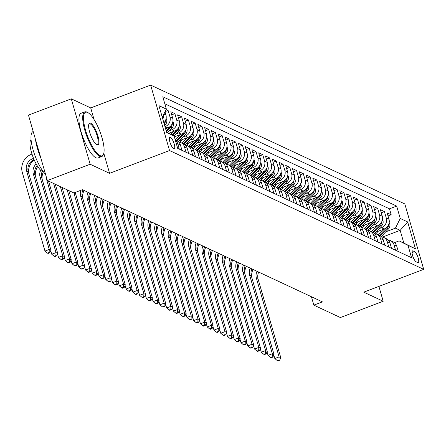 <?xml version="1.0" encoding="UTF-8"?>
<svg xmlns="http://www.w3.org/2000/svg" width="446" height="446" viewBox="0 0 446 446"><rect width="100%" height="100%" fill="white"/><g stroke="black" fill="none" stroke-linecap="round" stroke-linejoin="round"><path stroke-width="0.67" d="M173.667 148.635A6.116 1.734 69.2 0 0 174.208 148.691A6.116 1.734 69.2 0 0 173.946 143.177A6.116 1.734 69.2 0 0 170.4 137.318A6.116 1.734 69.2 0 0 169.859 137.262A6.116 1.734 69.2 0 0 170.127 142.776A6.116 1.734 69.2 0 0 173.667 148.635M94.078 119.584L90.711 107.915L71.276 98.828L28.46 115.118L47.343 180.535L73.874 192.94L82.438 189.684L322.408 301.875L313.845 305.136L340.376 317.541L383.192 301.251L378.905 286.399M90.711 107.915L150.653 85.108L404.817 203.939L423.7 269.356L169.536 150.525L150.653 85.108M375.593 232.255L384.184 228.988A7.643 7.036 -64.9 0 0 388.99 219.309L387.128 212.859L391.187 214.755L388.026 215.953M378.977 228.675L381.481 227.728A7.643 7.036 -64.9 0 0 386.286 218.044L384.424 211.594L381.263 212.798M384.424 211.594L380.371 209.698L382.233 216.148A7.643 7.036 -64.9 0 1 377.422 225.827L368.831 229.099M362.074 225.938L370.665 222.671A7.643 7.036 -64.9 0 0 375.471 212.987L373.609 206.537L377.667 208.433L374.506 209.637M355.311 222.777L363.903 219.51A7.643 7.036 -64.9 0 0 368.714 209.832L366.852 203.376L370.905 205.272L367.744 206.476M348.555 219.616L357.146 216.349A7.643 7.036 -64.9 0 0 361.951 206.671L360.089 200.215L364.148 202.11L360.987 203.315M341.792 216.455L350.383 213.188A7.643 7.036 -64.9 0 0 355.194 203.51L353.332 197.054L357.385 198.949L354.224 200.154M335.035 213.294L343.626 210.027A7.643 7.036 -64.9 0 0 348.432 200.349L346.57 193.893L350.628 195.788L347.467 196.993M328.273 210.133L336.864 206.866A7.643 7.036 -64.9 0 0 341.675 197.188L339.813 190.732L343.866 192.633L340.705 193.832M321.516 206.972L330.107 203.705A7.643 7.036 -64.9 0 0 334.913 194.027L333.05 187.571L337.109 189.472L333.948 190.671M314.753 203.811L323.344 200.544A7.643 7.036 -64.9 0 0 328.156 190.866L326.294 184.415L330.347 186.311L327.186 187.51M307.996 200.655L316.588 197.383A7.643 7.036 -64.9 0 0 321.393 187.705L319.531 181.254L323.59 183.15L320.429 184.354M301.234 197.494L309.825 194.227A7.643 7.036 -64.9 0 0 314.636 184.544L312.774 178.093L316.827 179.989L313.666 181.193M294.477 194.333L303.068 191.066A7.643 7.036 -64.9 0 0 307.874 181.388L306.012 174.932L310.07 176.828L306.909 178.032M287.715 191.172L296.306 187.905A7.643 7.036 -64.9 0 0 301.117 178.227L299.255 171.771L303.308 173.667L300.147 174.871M280.958 188.011L289.549 184.744A7.643 7.036 -64.9 0 0 294.354 175.066L292.492 168.61L296.551 170.506L293.39 171.71M274.195 184.85L282.786 181.583A7.643 7.036 -64.9 0 0 287.598 171.905L285.735 165.449L289.788 167.345L286.627 168.549M267.438 181.689L276.029 178.422A7.643 7.036 -64.9 0 0 280.835 168.744L278.973 162.288L283.032 164.189L279.871 165.388M260.676 178.528L269.267 175.261A7.643 7.036 -64.9 0 0 274.078 165.583L272.216 159.127L276.269 161.028L273.108 162.227M253.919 175.367L262.51 172.1A7.643 7.036 -64.9 0 0 267.316 162.422L265.454 155.972L269.512 157.867L266.351 159.066M247.156 172.212L255.748 168.939A7.643 7.036 -64.9 0 0 260.559 159.261L258.697 152.811L262.75 154.706L259.589 155.91M240.4 169.051L248.991 165.784A7.643 7.036 -64.9 0 0 253.796 156.1L251.934 149.65L255.993 151.545L252.832 152.749M233.637 165.89L242.228 162.623A7.643 7.036 -64.9 0 0 247.039 152.945L245.177 146.489L249.23 148.384L246.069 149.588M226.88 162.729L235.471 159.462A7.643 7.036 -64.9 0 0 240.277 149.784L238.415 143.328L242.473 145.223L239.312 146.427M220.118 159.568L228.709 156.301A7.643 7.036 -64.9 0 0 233.52 146.623L231.658 140.167L235.711 142.062L232.55 143.266M213.361 156.407L221.952 153.14A7.643 7.036 -64.9 0 0 226.758 143.461L224.895 137.006L228.954 138.901L225.793 140.105M206.598 153.246L215.189 149.979A7.643 7.036 -64.9 0 0 220.001 140.3L218.139 133.845L222.192 135.746L219.031 136.944M199.841 150.085L208.433 146.818A7.643 7.036 -64.9 0 0 213.238 137.139L211.376 130.684L215.435 132.585L212.274 133.783M193.079 146.924L201.67 143.657A7.643 7.036 -64.9 0 0 206.481 133.978L204.619 127.528L208.672 129.424L205.511 130.622M186.322 143.768L194.913 140.496A7.643 7.036 -64.9 0 0 199.719 130.817L197.857 124.367L201.915 126.263L198.754 127.467M179.56 140.607L188.151 137.34A7.643 7.036 -64.9 0 0 192.962 127.656L191.1 121.206L195.153 123.102L191.992 124.306M174.364 136.85L181.394 134.179A7.643 7.036 -64.9 0 0 186.199 124.501L184.337 118.045L188.396 119.941L185.235 121.145M168.7 133.276L174.631 131.018A7.643 7.036 -64.9 0 0 179.443 121.34L177.58 114.884L181.633 116.78L178.472 117.984M165.583 128.727L167.874 127.857A7.643 7.036 -64.9 0 0 172.68 118.179L170.818 111.723L174.877 113.619L171.716 114.823M166.146 109.538L168.114 110.457L165.126 111.595M414.546 251.616L413.057 250.925A5.921 1.678 69.2 0 0 412.533 250.869A5.921 1.678 69.2 0 0 412.79 256.21A5.921 1.678 69.2 0 0 416.224 261.886L417.707 262.582A5.921 1.678 69.2 0 0 418.231 262.633A5.921 1.678 69.2 0 0 417.974 257.292A5.921 1.678 69.2 0 0 414.546 251.616L412.02 252.581M166.592 132.217L174.113 135.997L177.686 148.373L411.569 257.721L407.995 245.345L399.103 240.879L394.42 242.663M174.113 135.997L166.676 132.518L158.921 105.646L166.358 109.119L162.784 96.743L396.667 206.091L400.24 218.468L407.677 221.946L415.432 248.823L407.995 245.345M164.987 126.664L167.874 127.857M169.43 130.706L171.927 129.753L174.631 131.018M176.187 133.867L178.69 132.914L181.394 134.179M182.949 137.022L185.447 136.075L188.151 137.34M189.706 140.183L192.209 139.236L194.913 140.496M196.469 143.344L198.966 142.397L201.67 143.657M203.225 146.505L205.729 145.552L208.433 146.818M209.988 149.666L212.486 148.713L215.189 149.979M216.745 152.827L219.248 151.874L221.952 153.14M223.507 155.989L226.005 155.035L228.709 156.301M230.264 159.15L232.767 158.196L235.471 159.462M237.027 162.311L239.524 161.357L242.228 162.623M243.784 165.466L246.287 164.518L248.991 165.784M250.546 168.627L253.044 167.679L255.748 168.939M257.303 171.788L259.806 170.84L262.51 172.1M264.065 174.949L266.563 173.996L269.267 175.261M270.822 178.11L273.326 177.157L276.029 178.422M277.585 181.271L280.082 180.318L282.786 181.583M284.342 184.432L286.845 183.479L289.549 184.744M291.104 187.593L293.602 186.64L296.306 187.905M297.861 190.754L300.364 189.801L303.068 191.066M304.624 193.91L307.121 192.962L309.825 194.227M311.38 197.071L313.884 196.123L316.588 197.383M318.143 200.232L320.641 199.284L323.344 200.544M324.9 203.393L327.403 202.439L330.107 203.705M331.662 206.554L334.16 205.6L336.864 206.866M338.419 209.715L340.922 208.761L343.626 210.027M345.176 212.876L347.679 211.922L350.383 213.188M351.939 216.037L354.442 215.084L357.146 216.349M358.695 219.198L361.199 218.245L363.903 219.51M365.458 222.353L367.961 221.406L370.665 222.671M372.215 225.514L374.718 224.567L377.422 225.827M391.187 214.755L389.475 208.828L164.819 103.795M163.888 122.856A7.643 7.036 -64.9 0 0 165.923 115.018L165.003 111.84M168.114 110.457L169.976 116.913A7.643 7.036 115.1 0 1 165.171 126.592M174.877 113.619L176.739 120.074A7.643 7.036 115.1 0 1 171.927 129.753M181.633 116.78L183.496 123.235A7.643 7.036 115.1 0 1 178.69 132.914M188.396 119.941L190.258 126.396A7.643 7.036 115.1 0 1 185.447 136.075M195.153 123.102L197.015 129.557A7.643 7.036 115.1 0 1 192.209 139.236M201.915 126.263L203.777 132.713A7.643 7.036 115.1 0 1 198.966 142.397M208.672 129.424L210.534 135.874A7.643 7.036 115.1 0 1 205.729 145.552M215.435 132.585L217.297 139.035A7.643 7.036 115.1 0 1 212.486 148.713M222.192 135.746L224.054 142.196A7.643 7.036 115.1 0 1 219.248 151.874M228.954 138.901L230.816 145.357A7.643 7.036 115.1 0 1 226.005 155.035M235.711 142.062L237.573 148.518A7.643 7.036 115.1 0 1 232.767 158.196M242.473 145.223L244.336 151.679A7.643 7.036 115.1 0 1 239.524 161.357M249.23 148.384L251.092 154.84A7.643 7.036 115.1 0 1 246.287 164.518M255.993 151.545L257.855 158.001A7.643 7.036 115.1 0 1 253.044 167.679M262.75 154.706L264.612 161.157A7.643 7.036 115.1 0 1 259.806 170.84M269.512 157.867L271.374 164.318A7.643 7.036 115.1 0 1 266.563 173.996M276.269 161.028L278.131 167.479A7.643 7.036 115.1 0 1 273.326 177.157M283.032 164.189L284.894 170.64A7.643 7.036 115.1 0 1 280.082 180.318M289.788 167.345L291.651 173.801A7.643 7.036 115.1 0 1 286.845 183.479M296.551 170.506L298.413 176.962A7.643 7.036 115.1 0 1 293.602 186.64M303.308 173.667L305.17 180.123A7.643 7.036 115.1 0 1 300.364 189.801M310.07 176.828L311.932 183.284A7.643 7.036 115.1 0 1 307.121 192.962M316.827 179.989L318.689 186.445A7.643 7.036 115.1 0 1 313.884 196.123M323.59 183.15L325.452 189.6A7.643 7.036 115.1 0 1 320.641 199.284M330.347 186.311L332.209 192.761A7.643 7.036 115.1 0 1 327.403 202.439M337.109 189.472L338.971 195.922A7.643 7.036 115.1 0 1 334.16 205.6M343.866 192.633L345.728 199.083A7.643 7.036 115.1 0 1 340.922 208.761M350.628 195.788L352.491 202.244A7.643 7.036 115.1 0 1 347.679 211.922M357.385 198.949L359.247 205.405A7.643 7.036 115.1 0 1 354.442 215.084M364.148 202.11L366.01 208.566A7.643 7.036 115.1 0 1 361.199 218.245M370.905 205.272L372.767 211.727A7.643 7.036 115.1 0 1 367.961 221.406M377.667 208.433L379.529 214.888A7.643 7.036 115.1 0 1 374.718 224.567M395.58 250.245L394.047 244.921A7.643 7.036 -64.9 0 0 390.434 240.606A7.643 7.036 -64.9 0 0 388.237 240.015M398.284 251.511L396.75 246.186A7.643 7.036 -64.9 0 0 393.132 241.866L390.434 240.606M391.527 248.35L389.988 243.025A7.643 7.036 -64.9 0 0 386.375 238.71L383.672 237.445A7.643 7.036 115.1 0 1 387.284 241.76L388.823 247.084M384.764 245.189L383.231 239.864A7.643 7.036 -64.9 0 0 379.618 235.549L376.915 234.284A7.643 7.036 115.1 0 1 380.527 238.599L382.06 243.929M378.007 242.027L376.469 236.703A7.643 7.036 -64.9 0 0 372.856 232.388L370.152 231.123A7.643 7.036 115.1 0 1 373.765 235.438L375.303 240.768M371.245 238.872L369.712 233.542A7.643 7.036 -64.9 0 0 366.099 229.227L363.395 227.962A7.643 7.036 115.1 0 1 367.008 232.282L368.541 237.606M364.488 235.711L362.949 230.381A7.643 7.036 -64.9 0 0 359.337 226.066L356.633 224.801A7.643 7.036 115.1 0 1 360.245 229.121L361.784 234.445M357.725 232.55L356.192 227.226A7.643 7.036 -64.9 0 0 352.58 222.905L349.876 221.64A7.643 7.036 115.1 0 1 353.488 225.96L355.022 231.284M350.969 229.389L349.43 224.065A7.643 7.036 -64.9 0 0 345.817 219.744L343.113 218.484A7.643 7.036 115.1 0 1 346.726 222.799L348.265 228.123M344.206 226.228L342.673 220.904A7.643 7.036 -64.9 0 0 339.06 216.583L336.356 215.323A7.643 7.036 115.1 0 1 339.969 219.638L341.502 224.962M337.449 223.067L335.91 217.743A7.643 7.036 -64.9 0 0 332.298 213.422L329.594 212.162A7.643 7.036 115.1 0 1 333.207 216.477L334.745 221.801M330.687 219.906L329.154 214.582A7.643 7.036 -64.9 0 0 325.541 210.267L322.837 209.001A7.643 7.036 115.1 0 1 326.45 213.316L327.983 218.64M323.93 216.745L322.391 211.421A7.643 7.036 -64.9 0 0 318.778 207.106L316.075 205.84A7.643 7.036 115.1 0 1 319.687 210.155L321.226 215.485M317.167 213.584L315.634 208.26A7.643 7.036 -64.9 0 0 312.022 203.945L309.318 202.679A7.643 7.036 115.1 0 1 312.93 206.994L314.463 212.324M310.41 210.428L308.872 205.099A7.643 7.036 -64.9 0 0 305.259 200.784L302.555 199.518A7.643 7.036 115.1 0 1 306.168 203.839L307.707 209.163M303.648 207.267L302.115 201.938A7.643 7.036 -64.9 0 0 298.502 197.623L295.798 196.357A7.643 7.036 115.1 0 1 299.411 200.678L300.944 206.002M296.891 204.106L295.352 198.782A7.643 7.036 -64.9 0 0 291.74 194.462L289.036 193.196A7.643 7.036 115.1 0 1 292.648 197.517L294.187 202.841M290.134 200.945L288.595 195.621A7.643 7.036 -64.9 0 0 284.983 191.301L282.279 190.041A7.643 7.036 115.1 0 1 285.892 194.356L287.43 199.68M283.372 197.784L281.833 192.46A7.643 7.036 -64.9 0 0 278.22 188.14L275.517 186.88A7.643 7.036 115.1 0 1 279.129 191.195L280.668 196.519M276.615 194.623L275.076 189.299A7.643 7.036 -64.9 0 0 271.463 184.984L268.76 183.719A7.643 7.036 115.1 0 1 272.372 188.034L273.911 193.358M269.852 191.462L268.314 186.138A7.643 7.036 -64.9 0 0 264.701 181.823L261.997 180.558A7.643 7.036 115.1 0 1 265.61 184.873L267.148 190.197M263.095 188.301L261.557 182.977A7.643 7.036 -64.9 0 0 257.944 178.662L255.24 177.397A7.643 7.036 115.1 0 1 258.853 181.712L260.392 187.041M256.333 185.14L254.794 179.816A7.643 7.036 -64.9 0 0 251.182 175.501L248.478 174.235A7.643 7.036 115.1 0 1 252.09 178.551L253.629 183.88M249.576 181.985L248.037 176.655A7.643 7.036 -64.9 0 0 244.425 172.34L241.721 171.074A7.643 7.036 115.1 0 1 245.333 175.395L246.872 180.719M242.814 178.824L241.275 173.494A7.643 7.036 -64.9 0 0 237.662 169.179L234.958 167.913A7.643 7.036 115.1 0 1 238.571 172.234L240.11 177.558M236.057 175.663L234.518 170.339A7.643 7.036 -64.9 0 0 230.905 166.018L228.201 164.752A7.643 7.036 115.1 0 1 231.814 169.073L233.353 174.397M229.294 172.502L227.755 167.178A7.643 7.036 -64.9 0 0 224.143 162.857L221.439 161.597A7.643 7.036 115.1 0 1 225.052 165.912L226.59 171.236M222.537 169.341L220.999 164.016A7.643 7.036 -64.9 0 0 217.386 159.696L214.682 158.436A7.643 7.036 115.1 0 1 218.295 162.751L219.833 168.075M215.775 166.18L214.236 160.855A7.643 7.036 -64.9 0 0 210.624 156.54L207.92 155.275A7.643 7.036 115.1 0 1 211.532 159.59L213.071 164.914M209.018 163.019L207.479 157.694A7.643 7.036 -64.9 0 0 203.867 153.379L201.163 152.114A7.643 7.036 115.1 0 1 204.775 156.429L206.314 161.753M202.255 159.858L200.717 154.533A7.643 7.036 -64.9 0 0 197.104 150.218L194.4 148.953A7.643 7.036 115.1 0 1 198.013 153.268L199.552 158.598M195.499 156.697L193.96 151.372A7.643 7.036 -64.9 0 0 190.347 147.057L187.643 145.792A7.643 7.036 115.1 0 1 191.256 150.107L192.795 155.437M188.736 153.541L187.197 148.211A7.643 7.036 -64.9 0 0 183.585 143.896L180.881 142.631A7.643 7.036 115.1 0 1 184.493 146.951L186.032 152.276M181.979 150.38L180.44 145.05A7.643 7.036 -64.9 0 0 176.828 140.735L175.272 140.011M175.328 140.206A7.643 7.036 115.1 0 1 177.737 143.79L179.275 149.115M399.103 240.879L403.836 243.092L400.162 230.359L395.429 228.151L400.24 218.468M382.584 237.049L400.162 230.359L407.677 221.946M385.734 231.836L395.429 228.151M71.276 98.828L90.159 164.245L47.343 180.535M90.159 164.245L109.593 173.332L169.536 150.525M423.7 269.356L363.758 292.163L383.192 301.251M311.42 296.741L313.845 305.136M389.475 208.828L396.667 206.091M381.475 236.854A7.643 7.036 115.1 0 1 383.672 237.445M374.718 233.693A7.643 7.036 115.1 0 1 376.915 234.284M367.956 230.537A7.643 7.036 115.1 0 1 370.152 231.123M361.199 227.376A7.643 7.036 115.1 0 1 363.395 227.962M354.436 224.215A7.643 7.036 115.1 0 1 356.633 224.801M347.679 221.054A7.643 7.036 115.1 0 1 349.876 221.64M340.917 217.893A7.643 7.036 115.1 0 1 343.113 218.484M334.16 214.732A7.643 7.036 115.1 0 1 336.356 215.323M327.397 211.571A7.643 7.036 115.1 0 1 329.594 212.162M320.641 208.41A7.643 7.036 115.1 0 1 322.837 209.001M313.878 205.249A7.643 7.036 115.1 0 1 316.075 205.84M307.121 202.094A7.643 7.036 115.1 0 1 309.318 202.679M300.359 198.933A7.643 7.036 115.1 0 1 302.555 199.518M293.602 195.772A7.643 7.036 115.1 0 1 295.798 196.357M286.839 192.611A7.643 7.036 115.1 0 1 289.036 193.196M280.082 189.45A7.643 7.036 115.1 0 1 282.279 190.041M273.32 186.289A7.643 7.036 115.1 0 1 275.517 186.88M266.563 183.128A7.643 7.036 115.1 0 1 268.76 183.719M259.801 179.967A7.643 7.036 115.1 0 1 261.997 180.558M253.044 176.806A7.643 7.036 115.1 0 1 255.24 177.397M246.281 173.65A7.643 7.036 115.1 0 1 248.478 174.235M239.524 170.489A7.643 7.036 115.1 0 1 241.721 171.074M232.762 167.328A7.643 7.036 115.1 0 1 234.958 167.913M226.005 164.167A7.643 7.036 115.1 0 1 228.201 164.752M219.242 161.006A7.643 7.036 115.1 0 1 221.439 161.597M212.486 157.845A7.643 7.036 115.1 0 1 214.682 158.436M205.723 154.684A7.643 7.036 115.1 0 1 207.92 155.275M198.966 151.523A7.643 7.036 115.1 0 1 201.163 152.114M192.204 148.362A7.643 7.036 115.1 0 1 194.4 148.953M185.447 145.206A7.643 7.036 115.1 0 1 187.643 145.792M178.684 142.045A7.643 7.036 115.1 0 1 180.881 142.631M166.358 109.119L162.288 117.309M163.459 114.945A7.643 7.036 115.1 0 1 162.823 119.16M403.836 243.092L415.432 248.823M109.593 173.332L103.801 153.268M378.247 231.245L375.766 233.871M383.203 229.361L378.046 234.813M389.191 222.688L389.743 223.942A5.062 4.661 115.1 0 1 388.427 228.993L381.218 236.614M387.056 227.053A5.062 4.661 115.1 0 1 386.331 228.012L379.334 235.416M380.126 235.817L387.139 228.391A5.062 4.661 -64.9 0 0 388.628 224.751L388.572 224.773M258.708 272.093A9.556 8.797 -64.9 0 0 258.1 279.101L280.785 357.692L279.096 356.9L278.979 359.928L277.267 360.574L277.942 360.892L279.659 360.24L278.979 359.928M257.019 271.307A9.556 8.797 -64.9 0 0 256.411 278.31L279.096 356.9L274.814 358.528L273.805 355.033M251.594 276.827A14.328 13.19 115.1 0 1 253.033 269.445M274.814 358.528L277.267 360.574M279.659 360.24L280.785 357.692M100.016 155.587A23.309 6.601 69.2 0 0 103.528 154.138A23.309 6.601 69.2 0 0 99.96 131.67A23.309 6.601 69.2 0 0 87.689 112.509A23.309 6.601 69.2 0 0 87.561 112.448A23.309 6.601 69.2 0 0 85.543 130.16A23.309 6.601 69.2 0 0 100.016 155.587M103.528 154.138L103.255 154.829A23.883 6.762 -110.8 0 1 101.766 156.535A23.883 6.762 -110.8 0 1 99.653 156.312A23.883 6.762 -110.8 0 1 85.81 133.432A23.883 6.762 -110.8 0 1 84.779 111.89A23.883 6.762 -110.8 0 1 86.892 112.108A23.883 6.762 -110.8 0 1 87.026 112.175A23.883 6.762 -110.8 0 1 87.16 112.241M96.899 144.799A11.657 3.3 -110.8 0 1 96.838 144.772A11.657 3.3 -110.8 0 1 90.7 135.188A11.657 3.3 -110.8 0 1 88.916 123.955A11.657 3.3 -110.8 0 1 90.672 123.23A11.657 3.3 -110.8 0 1 97.908 135.946A11.657 3.3 -110.8 0 1 96.899 144.799M96.492 144.565A11.083 3.139 69.2 0 0 97.211 144.571A11.083 3.139 69.2 0 0 96.737 134.575A11.083 3.139 69.2 0 0 90.315 123.955A11.083 3.139 69.2 0 0 89.334 123.854A11.083 3.139 69.2 0 0 88.793 124.339M43.217 171.554A17.193 4.873 -110.8 0 1 42.203 171.303A17.193 4.873 -110.8 0 1 32.53 155.671A17.193 4.873 -110.8 0 1 31.058 139.581M101.766 156.535L97.997 157.968A23.883 6.762 -110.8 0 1 95.884 157.745A23.883 6.762 -110.8 0 1 82.047 134.865A23.883 6.762 -110.8 0 1 81.01 113.323L84.779 111.89M40.787 157.828A23.883 6.762 -110.8 0 1 35.496 139.503M45.514 174.202A23.883 6.762 -110.8 0 1 33.171 150.174A23.883 6.762 -110.8 0 1 33.06 131.564L33.194 131.514M371.485 228.09L369.004 230.71M376.446 226.2L371.289 231.652M382.434 219.527L382.986 220.781A5.062 4.661 115.1 0 1 381.665 225.832L374.462 233.453M380.293 223.892A5.062 4.661 115.1 0 1 379.568 224.851L372.572 232.255M373.363 232.656L380.382 225.23A5.062 4.661 -64.9 0 0 381.871 221.59L381.809 221.612M251.945 268.932A9.556 8.797 -64.9 0 0 251.338 275.94L274.022 354.531L272.333 353.739L272.222 356.767L270.51 357.419L271.185 357.731L272.896 357.079L272.222 356.767M250.256 268.146A9.556 8.797 -64.9 0 0 249.649 275.149L272.333 353.739L268.052 355.367L267.043 351.872M244.837 273.666A14.328 13.19 115.1 0 1 246.276 266.284M268.052 355.367L270.51 357.419M272.896 357.079L274.022 354.531M364.728 224.929L362.247 227.555M369.684 223.039L364.527 228.491M375.671 216.366L376.223 217.62A5.062 4.661 115.1 0 1 374.908 222.671L367.705 230.292M373.536 220.731A5.062 4.661 115.1 0 1 372.811 221.69L365.815 229.093M366.606 229.495L373.62 222.069A5.062 4.661 -64.9 0 0 375.108 218.429L375.053 218.451M245.189 265.777A9.556 8.797 -64.9 0 0 244.581 272.779L267.265 351.37L265.576 350.578L265.459 353.606L263.748 354.258L264.422 354.57L266.139 353.918L265.459 353.606M243.499 264.985A9.556 8.797 -64.9 0 0 242.892 271.988L265.576 350.578L261.295 352.212L260.286 348.711M238.075 270.505A14.328 13.19 115.1 0 1 239.513 263.123M261.295 352.212L263.748 354.258M266.139 353.918L267.265 351.37M357.965 221.768L355.484 224.394M362.927 219.878L357.77 225.336M368.914 213.21L369.466 214.465A5.062 4.661 115.1 0 1 368.145 219.51L360.942 227.131M366.774 217.57A5.062 4.661 115.1 0 1 366.049 218.529L359.052 225.932M359.844 226.334L366.863 218.908A5.062 4.661 -64.9 0 0 368.351 215.267L368.29 215.29M238.426 262.616A9.556 8.797 -64.9 0 0 237.818 269.618L260.503 348.209L258.814 347.417L258.702 350.445L256.991 351.097L257.665 351.409L259.377 350.762L258.702 350.445M236.737 261.824A9.556 8.797 -64.9 0 0 236.129 268.827L258.814 347.417L254.532 349.051L253.523 345.55M231.318 267.344A14.328 13.19 115.1 0 1 232.756 259.962M254.532 349.051L256.991 351.097M259.377 350.762L260.503 348.209M351.208 218.607L348.727 221.233M356.164 216.723L351.008 222.175M362.152 210.049L362.704 211.304A5.062 4.661 115.1 0 1 361.388 216.349L354.185 223.97M360.017 214.409A5.062 4.661 115.1 0 1 359.292 215.373L352.295 222.771M353.087 223.173L360.1 215.752A5.062 4.661 -64.9 0 0 361.589 212.106L361.533 212.129M231.669 259.455A9.556 8.797 -64.9 0 0 231.061 266.457L253.746 345.048L252.057 344.262L251.94 347.283L250.228 347.936L250.903 348.254L252.62 347.601L251.94 347.283M229.98 258.663A9.556 8.797 -64.9 0 0 229.372 265.665L252.057 344.262L247.775 345.89L246.766 342.389M224.555 264.183A14.328 13.19 115.1 0 1 225.994 256.801M247.775 345.89L250.228 347.936M252.62 347.601L253.746 345.048M344.446 215.446L341.965 218.072M349.408 213.562L344.251 219.014M355.395 206.888L355.947 208.143A5.062 4.661 115.1 0 1 354.626 213.188L347.423 220.815M353.254 211.248A5.062 4.661 115.1 0 1 352.53 212.212L345.533 219.616M346.325 220.012L353.343 212.591A5.062 4.661 -64.9 0 0 354.832 208.945L354.776 208.968M224.907 256.294A9.556 8.797 -64.9 0 0 224.299 263.296L246.984 341.887L245.294 341.101L245.183 344.122L243.471 344.775L244.146 345.092L245.857 344.44L245.183 344.122M223.217 255.502A9.556 8.797 -64.9 0 0 222.61 262.504L245.294 341.101L241.013 342.729L240.004 339.228M217.799 261.022A14.328 13.19 115.1 0 1 219.237 253.64M241.013 342.729L243.471 344.775M245.857 344.44L246.984 341.887M337.689 212.285L335.208 214.911M342.645 210.4L337.488 215.853M348.633 203.727L349.185 204.982A5.062 4.661 115.1 0 1 347.869 210.033L340.666 217.654M346.497 208.087A5.062 4.661 115.1 0 1 345.773 209.051L338.776 216.455M339.568 216.851L346.587 209.43A5.062 4.661 -64.9 0 0 348.07 205.784L348.014 205.807M218.15 253.133A9.556 8.797 -64.9 0 0 217.542 260.135L240.227 338.731L238.538 337.94L238.42 340.961L236.709 341.614L237.383 341.931L239.101 341.279L238.42 340.961M216.461 252.341A9.556 8.797 -64.9 0 0 215.853 259.349L238.538 337.94L234.256 339.568L233.247 336.067M211.036 257.866A14.328 13.19 115.1 0 1 212.474 250.479M234.256 339.568L236.709 341.614M239.101 341.279L240.227 338.731M330.926 209.124L328.446 211.75M335.888 207.239L330.731 212.692M341.876 200.566L342.428 201.821A5.062 4.661 115.1 0 1 341.106 206.872L333.903 214.493M339.74 204.926A5.062 4.661 115.1 0 1 339.016 205.89L332.014 213.294M332.805 213.69L339.824 206.269A5.062 4.661 -64.9 0 0 341.313 202.629L341.257 202.651M211.387 249.972A9.556 8.797 -64.9 0 0 210.78 256.974L233.464 335.57L231.775 334.779L231.664 337.8L229.952 338.453L230.627 338.77L232.338 338.118L231.664 337.8M209.698 249.18A9.556 8.797 -64.9 0 0 209.09 256.188L231.775 334.779L227.493 336.407L226.484 332.911M204.279 254.705A14.328 13.19 115.1 0 1 205.718 247.318M227.493 336.407L229.952 338.453M232.338 338.118L233.464 335.57M324.17 205.963L321.689 208.589M329.126 204.078L323.969 209.531M335.113 197.405L335.665 198.66A5.062 4.661 115.1 0 1 334.349 203.71L327.147 211.332M332.978 201.765A5.062 4.661 115.1 0 1 332.253 202.729L325.257 210.133M326.048 210.529L333.067 203.108A5.062 4.661 -64.9 0 0 334.55 199.468L334.494 199.49M204.63 246.811A9.556 8.797 -64.9 0 0 204.023 253.819L226.707 332.409L225.018 331.618L224.901 334.639L223.19 335.292L223.864 335.609L225.581 334.957L224.901 334.639M202.941 246.019A9.556 8.797 -64.9 0 0 202.333 253.027L225.018 331.618L220.737 333.246L219.727 329.75M197.517 251.544A14.328 13.19 115.1 0 1 198.955 244.157M220.737 333.246L223.19 335.292M225.581 334.957L226.707 332.409M317.407 202.802L314.926 205.428M322.369 200.917L317.212 206.37M328.356 194.244L328.908 195.499A5.062 4.661 115.1 0 1 327.587 200.549L320.384 208.17M326.221 198.609A5.062 4.661 115.1 0 1 325.496 199.568L318.494 206.972M319.286 207.373L326.305 199.947A5.062 4.661 -64.9 0 0 327.793 196.307L327.738 196.329M197.868 243.65A9.556 8.797 -64.9 0 0 197.266 250.658L219.945 329.248L218.256 328.457L218.144 331.484L216.433 332.131L217.107 332.448L218.819 331.796L218.144 331.484M196.179 242.864A9.556 8.797 -64.9 0 0 195.571 249.866L218.256 328.457L213.974 330.085L212.965 326.589M190.76 248.383A14.328 13.19 115.1 0 1 192.198 241.002M213.974 330.085L216.433 332.131M218.819 331.796L219.945 329.248M310.65 199.646L308.169 202.267M315.606 197.756L310.449 203.209M321.594 191.083L322.146 192.338A5.062 4.661 115.1 0 1 320.83 197.388L313.627 205.009M319.459 195.448A5.062 4.661 115.1 0 1 318.734 196.407L311.737 203.811M312.529 204.212L319.548 196.786A5.062 4.661 -64.9 0 0 321.031 193.146L320.975 193.168M191.111 240.489A9.556 8.797 -64.9 0 0 190.503 247.497L213.188 326.087L211.499 325.296L211.382 328.323L209.67 328.975L210.345 329.287L212.062 328.635L211.382 328.323M189.422 239.703A9.556 8.797 -64.9 0 0 188.814 246.705L211.499 325.296L207.217 326.924L206.208 323.428M183.997 245.222A14.328 13.19 115.1 0 1 185.436 237.841M207.217 326.924L209.67 328.975M212.062 328.635L213.188 326.087M303.888 196.485L301.407 199.111M308.849 194.595L303.693 200.048M314.837 187.922L315.389 189.176A5.062 4.661 115.1 0 1 314.068 194.227L306.865 201.848M312.702 192.287A5.062 4.661 115.1 0 1 311.977 193.246L304.975 200.65M305.766 201.051L312.785 193.625A5.062 4.661 -64.9 0 0 314.274 189.985L314.218 190.007M184.349 237.333A9.556 8.797 -64.9 0 0 183.746 244.336L206.426 322.926L204.736 322.135L204.625 325.162L202.913 325.814L203.588 326.126L205.299 325.474L204.625 325.162M182.659 236.542A9.556 8.797 -64.9 0 0 182.052 243.544L204.736 322.135L200.455 323.768L199.446 320.267M177.24 242.061A14.328 13.19 115.1 0 1 178.679 234.68M200.455 323.768L202.913 325.814M205.299 325.474L206.426 322.926M297.131 193.324L294.65 195.95M302.087 191.434L296.93 196.892M308.075 184.767L308.626 186.021A5.062 4.661 115.1 0 1 307.311 191.066L300.108 198.687M305.939 189.126A5.062 4.661 115.1 0 1 305.215 190.085L298.218 197.489M299.01 197.89L306.028 190.464A5.062 4.661 -64.9 0 0 307.517 186.824L307.456 186.846M177.592 234.172A9.556 8.797 -64.9 0 0 176.984 241.175L199.669 319.765L197.979 318.974L197.862 322.001L196.151 322.653L196.825 322.965L198.542 322.319L197.862 322.001M175.902 233.381A9.556 8.797 -64.9 0 0 175.295 240.383L197.979 318.974L193.698 320.607L192.689 317.106M170.478 238.9A14.328 13.19 115.1 0 1 171.916 231.519M193.698 320.607L196.151 322.653M198.542 322.319L199.669 319.765M290.368 190.163L287.887 192.789M295.33 188.279L290.173 193.731M301.318 181.606L301.87 182.86A5.062 4.661 115.1 0 1 300.548 187.905L293.345 195.526M299.182 185.965A5.062 4.661 115.1 0 1 298.458 186.93L291.455 194.328M292.247 194.729L299.266 187.309A5.062 4.661 -64.9 0 0 300.755 183.663L300.699 183.685M170.829 231.011A9.556 8.797 -64.9 0 0 170.227 238.013L192.906 316.604L191.217 315.818L191.105 318.84L189.394 319.492L190.068 319.81L191.78 319.158L191.105 318.84M169.14 230.22A9.556 8.797 -64.9 0 0 168.532 237.222L191.217 315.818L186.935 317.446L185.926 313.945M163.721 235.739A14.328 13.19 115.1 0 1 165.159 228.358M186.935 317.446L189.394 319.492M191.78 319.158L192.906 316.604M283.611 187.002L281.131 189.628M288.568 185.118L283.411 190.57M294.555 178.445L295.107 179.699A5.062 4.661 115.1 0 1 293.791 184.744L286.588 192.371M292.42 182.804A5.062 4.661 115.1 0 1 291.695 183.769L284.699 191.172M285.49 191.568L292.509 184.148A5.062 4.661 -64.9 0 0 293.998 180.502L293.936 180.524M164.072 227.85A9.556 8.797 -64.9 0 0 163.465 234.852L186.149 313.443L184.46 312.657L184.343 315.679L182.631 316.331L183.306 316.649L185.023 315.997L184.343 315.679M162.383 227.059A9.556 8.797 -64.9 0 0 161.775 234.061L184.46 312.657L180.178 314.285L179.169 310.784M156.959 232.578A14.328 13.19 115.1 0 1 158.397 225.197M180.178 314.285L182.631 316.331M185.023 315.997L186.149 313.443M276.849 183.841L274.368 186.467M281.811 181.957L276.654 187.409M287.798 175.284L288.35 176.538A5.062 4.661 115.1 0 1 287.029 181.589L279.826 189.21M285.663 179.643A5.062 4.661 115.1 0 1 284.938 180.608L277.936 188.011M278.728 188.407L285.747 180.987A5.062 4.661 -64.9 0 0 287.235 177.341L287.179 177.363M157.31 224.689A9.556 8.797 -64.9 0 0 156.708 231.691L179.387 310.288L177.698 309.496L177.586 312.518L175.875 313.17L176.549 313.488L178.261 312.836L177.586 312.518M155.621 223.898A9.556 8.797 -64.9 0 0 155.013 230.905L177.698 309.496L173.416 311.124L172.407 307.623M150.202 229.422A14.328 13.19 115.1 0 1 151.64 222.036M173.416 311.124L175.875 313.17M178.261 312.836L179.387 310.288M270.092 180.68L267.611 183.306M275.048 178.796L269.891 184.248M281.036 172.123L281.588 173.377A5.062 4.661 115.1 0 1 280.272 178.428L273.069 186.049M278.901 176.482A5.062 4.661 115.1 0 1 278.176 177.447L271.179 184.85M271.971 185.246L278.99 177.826A5.062 4.661 -64.9 0 0 280.478 174.185L280.417 174.208M150.553 221.528A9.556 8.797 -64.9 0 0 149.945 228.53L172.63 307.127L170.941 306.335L170.824 309.357L169.112 310.009L169.787 310.327L171.504 309.675L170.824 309.357M148.864 220.737A9.556 8.797 -64.9 0 0 148.256 227.744L170.941 306.335L166.659 307.963L165.65 304.467M143.439 226.261A14.328 13.19 115.1 0 1 144.878 218.875M166.659 307.963L169.112 310.009M171.504 309.675L172.63 307.127M263.33 177.519L260.849 180.145M268.291 175.635L263.134 181.087M274.279 168.962L274.831 170.216A5.062 4.661 115.1 0 1 273.51 175.267L266.307 182.888M272.144 173.321A5.062 4.661 115.1 0 1 271.419 174.286L264.417 181.689M265.208 182.085L272.227 174.665A5.062 4.661 -64.9 0 0 273.716 171.024L273.66 171.047M143.79 218.367A9.556 8.797 -64.9 0 0 143.188 225.375L165.873 303.966L164.178 303.174L164.067 306.196L162.355 306.848L163.03 307.166L164.741 306.513L164.067 306.196M142.101 217.576A9.556 8.797 -64.9 0 0 141.494 224.583L164.178 303.174L159.897 304.802L158.887 301.306M136.682 223.1A14.328 13.19 115.1 0 1 138.121 215.713M159.897 304.802L162.355 306.848M164.741 306.513L165.873 303.966M256.573 174.358L254.092 176.984M261.529 172.474L256.372 177.926M267.516 165.8L268.068 167.055A5.062 4.661 115.1 0 1 266.753 172.106L259.55 179.727M265.381 170.166A5.062 4.661 115.1 0 1 264.656 171.125L257.66 178.528M258.451 178.93L265.47 171.504A5.062 4.661 -64.9 0 0 266.959 167.863L266.898 167.886M137.034 215.206A9.556 8.797 -64.9 0 0 136.426 222.214L159.11 300.805L157.421 300.013L157.304 303.04L155.593 303.687L156.267 304.005L157.984 303.352L157.304 303.04M135.344 214.42A9.556 8.797 -64.9 0 0 134.737 221.422L157.421 300.013L153.14 301.641L152.131 298.145M129.92 219.939A14.328 13.19 115.1 0 1 131.358 212.558M153.14 301.641L155.593 303.687M157.984 303.352L159.11 300.805M249.81 171.203L247.329 173.823M254.772 169.313L249.615 174.765M260.759 162.639L261.311 163.894A5.062 4.661 115.1 0 1 259.99 168.945L252.787 176.566M258.624 167.005A5.062 4.661 115.1 0 1 257.899 167.964L250.897 175.367M251.695 175.769L258.708 168.343A5.062 4.661 -64.9 0 0 260.196 164.702L260.141 164.725M130.271 212.045A9.556 8.797 -64.9 0 0 129.669 219.053L152.354 297.644L150.659 296.852L150.547 299.879L148.836 300.532L149.51 300.844L151.222 300.191L150.547 299.879M128.582 211.259A9.556 8.797 -64.9 0 0 127.974 218.261L150.659 296.852L146.377 298.48L145.368 294.984M123.163 216.778A14.328 13.19 115.1 0 1 124.601 209.397M146.377 298.48L148.836 300.532M151.222 300.191L152.354 297.644M243.053 168.042L240.572 170.667M248.009 166.152L242.853 171.604M253.997 159.478L254.549 160.733A5.062 4.661 115.1 0 1 253.233 165.784L246.03 173.405M251.862 163.844A5.062 4.661 115.1 0 1 251.137 164.803L244.14 172.206M244.932 172.608L251.951 165.182A5.062 4.661 -64.9 0 0 253.44 161.541L253.378 161.564M123.514 208.89A9.556 8.797 -64.9 0 0 122.906 215.892L145.591 294.483L143.902 293.691L143.785 296.718L142.073 297.37L142.748 297.683L144.465 297.03L143.785 296.718M121.825 208.098A9.556 8.797 -64.9 0 0 121.217 215.1L143.902 293.691L139.62 295.324L138.611 291.823M116.4 213.617A14.328 13.19 115.1 0 1 117.839 206.236M139.62 295.324L142.073 297.37M144.465 297.03L145.591 294.483M236.291 164.881L233.81 167.506M241.253 162.991L236.096 168.449M247.24 156.323L247.792 157.577A5.062 4.661 115.1 0 1 246.471 162.623L239.268 170.244M245.105 160.683A5.062 4.661 115.1 0 1 244.38 161.642L237.378 169.045M238.175 169.447L245.189 162.021A5.062 4.661 -64.9 0 0 246.677 158.38L246.621 158.402M116.752 205.729A9.556 8.797 -64.9 0 0 116.15 212.731L138.834 291.322L137.139 290.53L137.028 293.557L135.316 294.209L135.991 294.522L137.702 293.875L137.028 293.557M115.062 204.937A9.556 8.797 -64.9 0 0 114.455 211.939L137.139 290.53L132.858 292.163L131.849 288.662M109.644 210.456A14.328 13.19 115.1 0 1 111.082 203.075M132.858 292.163L135.316 294.209M137.702 293.875L138.834 291.322M229.534 161.72L227.053 164.345M234.49 159.835L229.333 165.288M240.478 153.162L241.03 154.416A5.062 4.661 115.1 0 1 239.714 159.462L232.511 167.083M238.342 157.522A5.062 4.661 115.1 0 1 237.618 158.486L230.621 165.884M231.413 166.286L238.432 158.865A5.062 4.661 -64.9 0 0 239.92 155.219L239.859 155.241M109.995 202.568A9.556 8.797 -64.9 0 0 109.387 209.57L132.072 288.161L130.383 287.375L130.265 290.396L128.554 291.048L129.228 291.366L130.946 290.714L130.265 290.396M108.306 201.776A9.556 8.797 -64.9 0 0 107.698 208.778L130.383 287.375L126.101 289.002L125.092 285.501M102.887 207.295A14.328 13.19 115.1 0 1 104.319 199.914M126.101 289.002L128.554 291.048M130.946 290.714L132.072 288.161M222.771 158.559L220.291 161.184M227.733 156.674L222.576 162.127M233.721 150.001L234.273 151.255A5.062 4.661 115.1 0 1 232.951 156.301L225.748 163.927M231.585 154.361A5.062 4.661 115.1 0 1 230.861 155.325L223.859 162.729M224.656 163.125L231.669 155.704A5.062 4.661 -64.9 0 0 233.158 152.058L233.102 152.08M103.232 199.407A9.556 8.797 -64.9 0 0 102.63 206.409L125.315 285L123.62 284.214L123.509 287.235L121.797 287.887L122.472 288.205L124.183 287.553L123.509 287.235M101.543 198.615A9.556 8.797 -64.9 0 0 100.935 205.617L123.62 284.214L119.338 285.841L118.329 282.34M96.124 204.134A14.328 13.19 115.1 0 1 97.562 196.753M119.338 285.841L121.797 287.887M124.183 287.553L125.315 285M216.015 155.398L213.534 158.023M220.971 153.513L215.814 158.966M226.958 146.84L227.51 148.094A5.062 4.661 115.1 0 1 226.194 153.145L218.992 160.766M224.823 151.2A5.062 4.661 115.1 0 1 224.098 152.164L217.102 159.568M217.893 159.963L224.912 152.543A5.062 4.661 -64.9 0 0 226.401 148.897L226.339 148.919M96.475 196.246A9.556 8.797 -64.9 0 0 95.868 203.248L118.552 281.844L116.863 281.052L116.746 284.074L115.035 284.726L115.709 285.044L117.426 284.392L116.746 284.074M94.786 195.454A9.556 8.797 -64.9 0 0 94.178 202.462L116.863 281.052L112.582 282.68L111.572 279.185M89.367 200.979A14.328 13.19 115.1 0 1 90.8 193.592M112.582 282.68L115.035 284.726M117.426 284.392L118.552 281.844M209.252 152.237L206.771 154.862M214.214 150.352L209.057 155.805M220.201 143.679L220.753 144.933A5.062 4.661 115.1 0 1 219.432 149.984L212.229 157.605M218.066 148.039A5.062 4.661 115.1 0 1 217.341 149.003L210.339 156.407M211.136 156.802L218.15 149.382A5.062 4.661 -64.9 0 0 219.638 145.742L219.583 145.764M89.713 193.085A9.556 8.797 -64.9 0 0 89.111 200.087L111.795 278.683L110.101 277.891L109.989 280.913L108.278 281.565L108.952 281.883L110.664 281.231L109.989 280.913M88.024 192.293A9.556 8.797 -64.9 0 0 87.416 199.301L110.101 277.891L105.819 279.519L104.81 276.024M82.605 197.818A14.328 13.19 115.1 0 1 84.043 190.431M105.819 279.519L108.278 281.565M110.664 281.231L111.795 278.683M202.495 149.075L200.014 151.701M207.451 147.191L202.294 152.644M213.439 140.518L213.991 141.772A5.062 4.661 115.1 0 1 212.675 146.823L205.472 154.444M211.304 144.878A5.062 4.661 115.1 0 1 210.579 145.842L203.582 153.246M204.374 153.641L211.393 146.221A5.062 4.661 -64.9 0 0 212.881 142.581L212.82 142.603M82.956 189.924A9.556 8.797 -64.9 0 0 82.348 196.931L105.033 275.522L103.344 274.73L103.227 277.752L101.515 278.404L102.195 278.722L103.907 278.07L103.227 277.752M80.798 190.308A9.556 8.797 -64.9 0 0 80.659 196.14L103.344 274.73L99.062 276.358L98.053 272.863M75.848 194.657A14.328 13.19 115.1 0 1 75.904 192.165M99.062 276.358L101.515 278.404M103.907 278.07L105.033 275.522M195.733 145.914L193.252 148.54M200.694 144.03L195.538 149.482M206.682 137.357L207.234 138.611A5.062 4.661 115.1 0 1 205.913 143.662L198.71 151.283M204.547 141.722A5.062 4.661 115.1 0 1 203.822 142.681L196.82 150.085M197.617 150.486L204.63 143.06A5.062 4.661 -64.9 0 0 206.119 139.42L206.063 139.442M75.302 192.399A9.556 8.797 -64.9 0 0 75.591 193.77L98.276 272.361L96.581 271.569L96.47 274.597L94.758 275.243L95.433 275.561L97.144 274.909L96.47 274.597M73.885 192.934A9.556 8.797 -64.9 0 0 73.897 192.979L96.581 271.569L92.3 273.197L91.291 269.702M69.085 191.496A14.328 13.19 115.1 0 1 69.058 190.687M92.3 273.197L94.758 275.243M97.144 274.909L98.276 272.361M188.976 142.759L186.495 145.379M193.932 140.869L188.775 146.321M199.919 134.196L200.471 135.45A5.062 4.661 115.1 0 1 199.156 140.501L191.953 148.122M197.784 138.561A5.062 4.661 115.1 0 1 197.06 139.52L190.063 146.924M190.855 147.325L197.873 139.899A5.062 4.661 -64.9 0 0 199.362 136.259L199.301 136.281M68.823 190.576A9.556 8.797 -64.9 0 0 68.829 190.609L91.514 269.2L89.824 268.408L89.707 271.436L87.996 272.088L88.676 272.4L90.387 271.748L89.707 271.436M67.129 189.79A9.556 8.797 -64.9 0 0 67.14 189.818L89.824 268.408L85.543 270.036L84.534 266.541M62.328 188.335A14.328 13.19 115.1 0 1 62.301 187.532M85.543 270.036L87.996 272.088M90.387 271.748L91.514 269.2M182.213 139.598L179.732 142.224M187.175 137.708L182.018 143.16M193.163 131.035L193.715 132.289A5.062 4.661 115.1 0 1 192.393 137.34L185.19 144.961M191.027 135.4A5.062 4.661 115.1 0 1 190.303 136.359L183.3 143.763M184.098 144.164L191.111 136.738A5.062 4.661 -64.9 0 0 192.6 133.098L192.544 133.12M62.061 187.415A9.556 8.797 -64.9 0 0 62.072 187.448L84.757 266.039L83.062 265.247L82.95 268.275L81.239 268.927L81.913 269.239L83.625 268.592L82.95 268.275M60.372 186.629A9.556 8.797 -64.9 0 0 60.377 186.657L83.062 265.247L78.78 266.881L77.771 263.38M55.566 185.174A14.328 13.19 115.1 0 1 55.538 184.371M78.78 266.881L81.239 268.927M83.625 268.592L84.757 266.039M175.456 136.437L174.525 137.418M180.413 134.547L175.267 139.994M186.4 127.879L186.952 129.134A5.062 4.661 115.1 0 1 185.636 134.179L178.433 141.8M184.265 132.239A5.062 4.661 115.1 0 1 183.54 133.198L176.544 140.601M177.335 141.003L184.354 133.577A5.062 4.661 -64.9 0 0 185.843 129.937L185.781 129.959M55.304 184.259A9.556 8.797 -64.9 0 0 55.31 184.287L77.994 262.878L76.305 262.086L76.188 265.114L74.476 265.766L75.157 266.078L76.868 265.431L76.188 265.114M53.609 183.468A9.556 8.797 -64.9 0 0 53.62 183.496L76.305 262.086L72.023 263.72L71.014 260.219M48.809 182.013A14.328 13.19 115.1 0 1 48.781 181.21M72.023 263.72L74.476 265.766M76.868 265.431L77.994 262.878M173.656 131.392L170.851 134.357M179.643 124.718L180.195 125.973A5.062 4.661 115.1 0 1 178.879 131.018L174.13 136.041M177.508 129.078A5.062 4.661 115.1 0 1 176.783 130.042L172.106 134.987M172.897 135.383L177.592 130.422A5.062 4.661 -64.9 0 0 179.08 126.776L179.024 126.798M48.542 181.098A9.556 8.797 -64.9 0 0 48.553 181.126L71.237 259.717L69.543 258.931L69.431 261.953L67.72 262.605L68.394 262.923L70.106 262.27L69.431 261.953M46.49 177.58A9.556 8.797 -64.9 0 0 46.858 180.335L69.543 258.931L65.261 260.559L64.252 257.058M42.047 178.852A14.328 13.19 115.1 0 1 43.362 171.738M65.261 260.559L67.72 262.605M70.106 262.27L71.237 259.717M166.893 128.231L165.778 129.407M172.881 121.557L173.433 122.812A5.062 4.661 115.1 0 1 172.117 127.857L167.545 132.696M170.746 125.917A5.062 4.661 115.1 0 1 170.021 126.881L166.213 130.907M166.486 131.854L170.835 127.261A5.062 4.661 -64.9 0 0 172.323 123.614L172.262 123.637M42.236 171.314A9.556 8.797 -64.9 0 0 41.79 177.965L64.475 256.556L62.786 255.77L62.669 258.791L60.957 259.444L61.637 259.762L63.349 259.109L62.669 258.791M40.686 170.221A9.556 8.797 -64.9 0 0 40.101 177.174L62.786 255.77L58.504 257.398L57.495 253.897M35.29 175.691A14.328 13.19 115.1 0 1 37.709 166.525M58.504 257.398L60.957 259.444M63.349 259.109L64.475 256.556M166.124 118.396L166.676 119.651A5.062 4.661 115.1 0 1 165.36 124.702L164.641 125.46M164.206 123.955A5.062 4.661 -64.9 0 0 165.561 120.453L165.505 120.476M37.09 165.538A9.556 8.797 -64.9 0 0 35.033 174.804L57.718 253.4L56.023 252.609L55.912 255.63L54.2 256.283L54.875 256.601L56.586 255.948L55.912 255.63M36.171 163.933A9.556 8.797 -64.9 0 0 33.344 174.018L56.023 252.609L51.742 254.237L50.733 250.741M28.527 172.535A14.328 13.19 115.1 0 1 34.141 159.78M51.742 254.237L54.2 256.283M56.586 255.948L57.718 253.4M33.562 158.391L32.591 158.759A9.556 8.797 -64.9 0 0 26.582 170.857L49.266 249.448L44.985 251.076L22.3 172.485A14.328 13.19 115.1 0 1 31.315 154.338L31.995 154.076M34.08 159.629A9.556 8.797 -64.9 0 0 28.271 171.643L50.956 250.239L49.266 249.448L49.155 252.469L47.438 253.122L48.118 253.44L49.829 252.787L49.155 252.469M44.985 251.076L47.438 253.122M49.829 252.787L50.956 250.239M381.481 227.728L384.184 228.988M386.286 218.044L388.99 219.309M163.899 114.07L165.923 115.018M169.976 116.913L172.68 118.179M176.739 120.074L179.443 121.34M183.496 123.235L186.199 124.501M190.258 126.396L192.962 127.656M197.015 129.557L199.719 130.817M203.777 132.713L206.481 133.978M210.534 135.874L213.238 137.139M217.297 139.035L220.001 140.3M224.054 142.196L226.758 143.461M230.816 145.357L233.52 146.623M237.573 148.518L240.277 149.784M244.336 151.679L247.039 152.945M251.092 154.84L253.796 156.1M257.855 158.001L260.559 159.261M264.612 161.157L267.316 162.422M271.374 164.318L274.078 165.583M278.131 167.479L280.835 168.744M284.894 170.64L287.598 171.905M291.651 173.801L294.354 175.066M298.413 176.962L301.117 178.227M305.17 180.123L307.874 181.388M311.932 183.284L314.636 184.544M318.689 186.445L321.393 187.705M325.452 189.6L328.156 190.866M332.209 192.761L334.913 194.027M338.971 195.922L341.675 197.188M345.728 199.083L348.432 200.349M352.491 202.244L355.194 203.51M359.247 205.405L361.951 206.671M366.01 208.566L368.714 209.832M372.767 211.727L375.471 212.987M379.529 214.888L382.233 216.148M394.047 244.921L396.75 246.186M387.284 241.76L389.988 243.025M380.527 238.599L383.231 239.864M373.765 235.438L376.469 236.703M367.008 232.282L369.712 233.542M360.245 229.121L362.949 230.381M353.488 225.96L356.192 227.226M346.726 222.799L349.43 224.065M339.969 219.638L342.673 220.904M333.207 216.477L335.91 217.743M326.45 213.316L329.154 214.582M319.687 210.155L322.391 211.421M312.93 206.994L315.634 208.26M306.168 203.839L308.872 205.099M299.411 200.678L302.115 201.938M292.648 197.517L295.352 198.782M285.892 194.356L288.595 195.621M279.129 191.195L281.833 192.46M272.372 188.034L275.076 189.299M265.61 184.873L268.314 186.138M258.853 181.712L261.557 182.977M252.09 178.551L254.794 179.816M245.333 175.395L248.037 176.655M238.571 172.234L241.275 173.494M231.814 169.073L234.518 170.339M225.052 165.912L227.755 167.178M218.295 162.751L220.999 164.016M211.532 159.59L214.236 160.855M204.775 156.429L207.479 157.694M198.013 153.268L200.717 154.533M191.256 150.107L193.96 151.372M184.493 146.951L187.197 148.211M177.737 143.79L180.44 145.05M412.176 251.26L413.057 250.925M389.704 223.847L389.012 223.524M388.427 228.993L387.139 228.391M258.1 279.101L256.411 278.31M382.941 220.686L382.255 220.363M381.665 225.832L380.382 225.23M251.338 275.94L249.649 275.149M376.184 217.525L375.493 217.202M374.908 222.671L373.62 222.069M244.581 272.779L242.892 271.988M369.422 214.364L368.736 214.047M368.145 219.51L366.863 218.908M237.818 269.618L236.129 268.827M362.665 211.203L361.974 210.886M361.388 216.349L360.1 215.752M231.061 266.457L229.372 265.665M355.902 208.042L355.217 207.725M354.626 213.188L353.343 212.591M224.299 263.296L222.61 262.504M349.146 204.887L348.454 204.563M347.869 210.033L346.587 209.43M217.542 260.135L215.853 259.349M342.383 201.726L341.697 201.402M341.106 206.872L339.824 206.269M210.78 256.974L209.09 256.188M335.626 198.565L334.935 198.241M334.349 203.71L333.067 203.108M204.023 253.819L202.333 253.027M328.864 195.404L328.178 195.08M327.587 200.549L326.305 199.947M197.266 250.658L195.571 249.866M322.107 192.243L321.415 191.919M320.83 197.388L319.548 196.786M190.503 247.497L188.814 246.705M315.344 189.082L314.659 188.758M314.068 194.227L312.785 193.625M183.746 244.336L182.052 243.544M308.587 185.921L307.896 185.603M307.311 191.066L306.028 190.464M176.984 241.175L175.295 240.383M301.825 182.76L301.139 182.442M300.548 187.905L299.266 187.309M170.227 238.013L168.532 237.222M295.068 179.599L294.377 179.281M293.791 184.744L292.509 184.148M163.465 234.852L161.775 234.061M288.306 176.443L287.62 176.12M287.029 181.589L285.747 180.987M156.708 231.691L155.013 230.905M281.549 173.282L280.857 172.959M280.272 178.428L278.99 177.826M149.945 228.53L148.256 227.744M274.786 170.121L274.1 169.798M273.51 175.267L272.227 174.665M143.188 225.375L141.494 224.583M268.029 166.96L267.338 166.637M266.753 172.106L265.47 171.504M136.426 222.214L134.737 221.422M261.267 163.799L260.581 163.476M259.99 168.945L258.708 168.343M129.669 219.053L127.974 218.261M254.51 160.638L253.819 160.315M253.233 165.784L251.951 165.182M122.906 215.892L121.217 215.1M247.747 157.477L247.062 157.159M246.471 162.623L245.189 162.021M116.15 212.731L114.455 211.939M240.991 154.316L240.299 153.998M239.714 159.462L238.432 158.865M109.387 209.57L107.698 208.778M234.228 151.155L233.542 150.837M232.951 156.301L231.669 155.704M102.63 206.409L100.935 205.617M227.471 148L226.78 147.676M226.194 153.145L224.912 152.543M95.868 203.248L94.178 202.462M220.709 144.839L220.023 144.515M219.432 149.984L218.15 149.382M89.111 200.087L87.416 199.301M213.952 141.677L213.26 141.354M212.675 146.823L211.393 146.221M82.348 196.931L80.659 196.14M207.189 138.516L206.504 138.193M205.913 143.662L204.63 143.06M75.591 193.77L73.897 192.979M200.432 135.355L199.741 135.032M199.156 140.501L197.873 139.899M68.829 190.609L67.14 189.818M193.67 132.194L192.984 131.871M192.393 137.34L191.111 136.738M62.072 187.448L60.377 186.657M186.913 129.033L186.222 128.716M185.636 134.179L184.354 133.577M55.31 184.287L53.62 183.496M180.151 125.872L179.465 125.555M178.879 131.018L177.592 130.422M48.553 181.126L46.858 180.335M173.394 122.711L172.702 122.394M172.117 127.857L170.835 127.261M41.79 177.965L40.101 177.174M166.631 119.556L165.945 119.233M165.36 124.702L164.273 124.194M35.033 174.804L33.344 174.018M33.985 159.406L32.591 158.759M28.271 171.643L26.582 170.857M87.689 112.509L87.026 112.175"/></g></svg>
